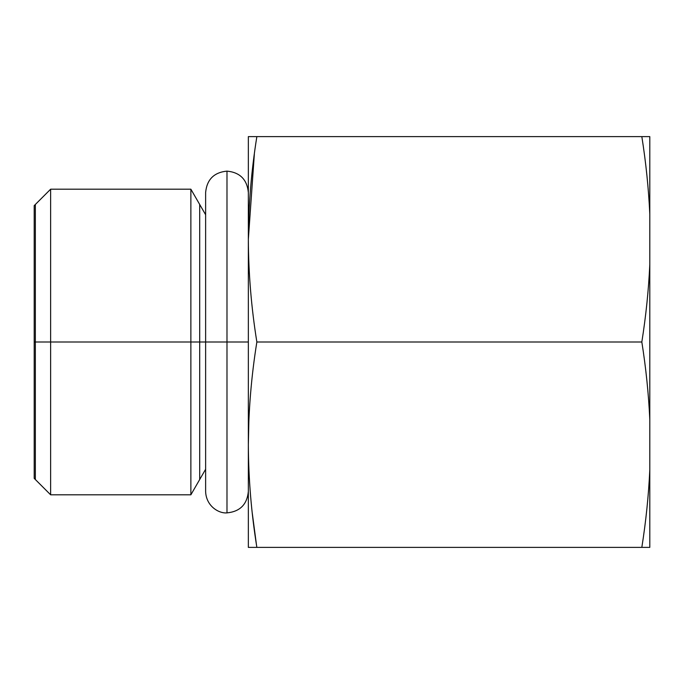 <?xml version="1.0" encoding="UTF-8"?>
<svg xmlns="http://www.w3.org/2000/svg" width="684" height="684" viewBox="0 0 684 684"><rect width="100%" height="100%" fill="white"/><g stroke="black" fill="none" stroke-linecap="round" stroke-linejoin="round"><path stroke-width="1.03" d="M256.859 342C251.319 376.439 248.489 410.674 248.343 444.694C248.497 478.843 251.336 513.068 256.859 547.38L641.831 547.38C645.961 521.319 648.612 495.472 649.8 469.848L649.8 419.531C648.612 393.907 645.961 368.06 641.831 342L256.859 342L641.831 342C645.961 315.94 648.612 290.093 649.8 264.469L649.8 214.152C648.612 188.528 645.961 162.681 641.831 136.62L649.8 136.62L649.8 547.38L248.343 547.38L248.343 444.694L248.916 418.95L248.343 444.694L248.343 547.38L256.859 547.38C251.336 513.068 248.497 478.843 248.343 444.694L248.343 239.306L254.354 153.986L248.343 239.306C248.497 273.463 251.336 307.689 256.859 342C251.319 376.439 248.489 410.674 248.343 444.694L248.343 136.62L641.831 136.62L256.859 136.62C251.319 171.06 248.489 205.294 248.343 239.306C248.497 273.463 251.336 307.689 256.859 342M256.457 544.763L252.293 513.299L256.457 544.763M649.8 419.531C648.612 393.907 645.961 368.06 641.831 342C645.961 315.94 648.612 290.093 649.8 264.469L649.8 419.531M248.343 136.62L248.343 239.306C248.489 205.294 251.319 171.06 256.859 136.62L248.343 136.62M190.87 342L205.627 342L190.87 342L190.87 494.806L190.87 189.194L190.87 342L50.633 342L190.87 342M205.627 469.25L190.87 494.806L50.633 494.806L34.2 478.373L34.2 342L50.633 342L50.633 494.806L50.633 189.194L50.633 342L34.2 342L34.2 205.627L50.633 189.194L190.87 189.194L205.627 214.75M248.343 192.478C247.078 179.507 239.956 172.385 226.985 171.12L226.985 342L205.627 342L226.985 342L226.985 171.12C214.015 172.385 206.893 179.507 205.627 192.478L205.627 491.522C206.098 506.049 218.786 513.684 226.985 512.88L226.985 342L226.985 512.88C239.956 511.615 247.078 504.493 248.343 491.522M248.343 342L226.985 342L248.343 342M641.831 547.38C645.961 521.319 648.612 495.472 649.8 469.848L649.8 547.38L641.831 547.38M641.831 136.62L649.8 136.62L649.8 214.152C648.612 188.528 645.961 162.681 641.831 136.62M35.354 479.527L35.354 204.473M199.694 204.473L199.694 479.527"/></g></svg>
